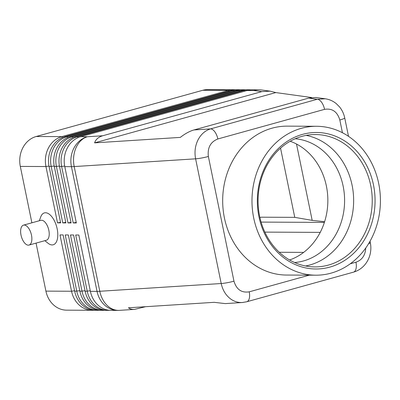 <?xml version="1.0" encoding="UTF-8"?>
<svg xmlns="http://www.w3.org/2000/svg" width="400" height="400" viewBox="0 0 400 400"><rect width="100%" height="100%" fill="white"/><g stroke="black" fill="none" stroke-linecap="round" stroke-linejoin="round"><path stroke-width="0.6" d="M295.215 138.745A62.045 53.515 -89.7 0 1 343.145 186.165A62.045 53.515 -89.7 0 1 303.465 260.955A62.045 53.515 -89.7 0 1 294.625 262.515M246.625 301.805A10.34 5.085 -105.5 0 0 246.74 301.775A10.34 5.085 -105.5 0 0 246.76 301.77A10.34 5.085 -105.5 0 0 249.155 298.935A10.34 5.085 -105.5 0 0 249.23 291.83C241.55 293.06 236.465 289.51 233.965 281.185A10.34 1.24 168.4 0 1 227.245 282.71A10.34 1.24 168.4 0 1 221.205 283.525C222.655 290.12 225.765 295.245 230.54 298.895C234.185 301.535 238.12 302.745 242.35 302.515L243.145 302.445M365.755 248.005C365.33 255.285 362.055 260.025 355.94 262.22A10.34 5.085 74.5 0 1 355.865 269.325A10.34 5.085 74.5 0 1 353.47 272.16A10.34 5.085 74.5 0 1 353.45 272.165M326.825 99.055L325.28 98.78L317.265 99.275A10.34 5.085 74.5 0 1 321.57 102.24A10.34 5.085 74.5 0 1 324.56 109.355C332.235 108.125 337.325 111.675 339.825 120.005A10.34 1.24 -11.6 0 0 344.15 118.465A10.34 1.24 -11.6 0 0 344.72 117.9A10.34 1.24 -11.6 0 0 344.705 117.855M233.965 281.185L208.365 156.48C207.36 147.735 210.525 141.9 217.85 138.965A10.34 5.085 -105.5 0 0 214.855 131.85A10.34 5.085 -105.5 0 0 210.55 128.885C205.115 130.585 200.91 134.31 197.935 140.055C195.115 145.92 194.34 152.175 195.61 158.825L221.205 283.525L99.8 291.275A24.82 2.975 168.4 0 1 98.325 291.345A24.82 2.975 168.4 0 1 97.035 291.365L90.39 291.335L78.83 235.015L75.69 235L87.25 291.32A24.82 21.405 90.3 0 0 96.85 306.695A24.82 21.405 90.3 0 0 107.955 310.36A24.82 21.405 90.3 0 0 109.525 310.3M325.28 98.78L315.97 97.495L308.735 98.095L193.965 129.945C189.69 131.16 185.135 133.645 180.3 137.395L94.585 142.865C95.79 139.345 98.5 136.98 102.72 135.765L261.83 91.615L270.155 91.165L275.805 92.58L311.525 97.52M145.575 306.7L134.555 309.39C132.015 309.545 129.98 309.01 128.44 307.795L214.155 302.325L225.245 303.605L242.35 302.515M107.955 310.36L105.86 310.35A24.82 21.405 -89.7 0 1 94.76 306.685A24.82 21.405 -89.7 0 1 85.155 291.31L73.595 234.99L70.455 234.975L82.015 291.295A24.82 21.405 90.3 0 0 91.62 306.67A24.82 21.405 90.3 0 0 102.72 310.335L100.63 310.325A24.82 21.405 -89.7 0 1 89.525 306.66A24.82 21.405 -89.7 0 1 79.92 291.285L68.36 234.965L65.22 234.95L76.785 291.27A24.82 21.405 90.3 0 0 86.385 306.645A24.82 21.405 90.3 0 0 97.49 310.31L95.395 310.3A24.82 21.405 -89.7 0 1 84.29 306.635A24.82 21.405 -89.7 0 1 74.69 291.26L63.13 234.94L59.99 234.925L71.55 291.245A24.82 21.405 90.3 0 0 81.155 306.62A24.82 21.405 90.3 0 0 92.255 310.285A24.82 21.405 90.3 0 0 93.825 310.225M74.58 290.725L71.55 291.245L45.91 291.12A24.82 21.405 90.3 0 0 55.51 306.495A24.82 21.405 90.3 0 0 66.615 310.16L92.255 310.285M97.49 310.31A24.82 21.405 90.3 0 0 99.06 310.25M102.72 310.335A24.82 21.405 90.3 0 0 104.29 310.275M250.765 89.865A24.82 21.405 90.3 0 0 249.195 89.79A24.82 21.405 90.3 0 0 244.12 90.475L77.52 136.7A24.82 21.405 90.3 0 0 64.245 147.855A24.82 21.405 90.3 0 0 61.65 166.615L73.21 222.935L76.35 222.95L64.79 166.63L71.435 166.66L97.035 291.365A24.82 21.405 -89.7 0 0 106.635 306.74A24.82 21.405 -89.7 0 0 117.74 310.405L111.095 310.375A24.82 21.405 -89.7 0 1 99.99 306.71A24.82 21.405 -89.7 0 1 90.39 291.335M235.065 89.79A24.82 21.405 90.3 0 0 233.495 89.715A24.82 21.405 90.3 0 0 228.425 90.4L61.82 136.625A24.82 21.405 90.3 0 0 48.55 147.78A24.82 21.405 90.3 0 0 45.95 166.54L57.51 222.86L60.65 222.875L49.09 166.555A24.82 21.405 -89.7 0 1 51.69 147.795A24.82 21.405 -89.7 0 1 64.96 136.64L231.56 90.415A24.82 21.405 -89.7 0 1 236.635 89.73L238.73 89.74A24.82 21.405 90.3 0 0 233.655 90.425L67.055 136.65A24.82 21.405 90.3 0 0 53.78 147.805A24.82 21.405 90.3 0 0 51.185 166.565L62.745 222.885L65.775 222.365M233.495 89.715L207.855 89.595A24.82 21.405 90.3 0 0 202.78 90.275L228.425 90.4L228.955 91.135M62.47 137.52L61.82 136.625L36.18 136.505A24.82 21.405 90.3 0 0 22.905 147.66A24.82 21.405 90.3 0 0 20.31 166.42L45.95 166.54L48.985 166.02M245.53 89.84A24.82 21.405 90.3 0 0 243.96 89.765A24.82 21.405 90.3 0 0 238.89 90.45L72.29 136.675A24.82 21.405 90.3 0 0 59.015 147.83A24.82 21.405 90.3 0 0 56.415 166.59L67.98 222.91L71.115 222.925L59.555 166.605A24.82 21.405 -89.7 0 1 62.155 147.845A24.82 21.405 -89.7 0 1 75.43 136.69L242.03 90.465A24.82 21.405 -89.7 0 1 247.1 89.78L249.195 89.79M64.79 166.63A24.82 21.405 -89.7 0 1 67.385 147.87A24.82 21.405 -89.7 0 1 80.66 136.715L247.26 90.49A24.82 21.405 -89.7 0 1 252.335 89.805L258.98 89.84A24.82 21.405 -89.7 0 0 253.905 90.52L261.83 91.615M62.745 222.885L65.885 222.9L54.325 166.58A24.82 21.405 -89.7 0 1 56.92 147.82A24.82 21.405 -89.7 0 1 70.195 136.665L236.795 90.44A24.82 21.405 -89.7 0 1 241.87 89.755L243.96 89.765M240.3 89.815A24.82 21.405 90.3 0 0 238.73 89.74M23.485 225.14L40.835 220.325A10.34 5.085 74.5 0 1 48.835 230.315A10.34 5.085 74.5 0 1 46.365 240.255L29.015 245.07A10.34 5.085 74.5 0 1 21.015 235.08A10.34 5.085 74.5 0 1 23.485 225.14A10.34 5.085 74.5 0 1 31.48 235.13A10.34 5.085 74.5 0 1 29.015 245.07M39.32 220.745L40.73 216.915A16.545 8.135 74.5 0 1 49.175 214.145A16.545 8.135 74.5 0 1 57.18 228.885A16.545 8.135 74.5 0 1 48.035 243.23L44.85 240.675M329.825 267.11A68.25 58.865 -89.7 0 1 258.93 216.625A68.25 58.865 -89.7 0 1 302.575 134.36A68.25 58.865 -89.7 0 1 373.465 184.845A68.25 58.865 -89.7 0 1 329.825 267.11M328.365 265.09A66.18 57.085 -89.7 0 1 314.835 266.91A66.18 57.085 -89.7 0 1 258.44 208.35A66.18 57.085 -89.7 0 1 301.94 136.365A66.18 57.085 -89.7 0 1 315.47 134.545A66.18 57.085 -89.7 0 1 371.865 193.105A66.18 57.085 -89.7 0 1 328.365 265.09M306.17 135.385A66.18 57.085 -89.7 0 1 352.095 185.23A66.18 57.085 -89.7 0 1 309.77 265.005A66.18 57.085 -89.7 0 1 305.545 265.98M301.335 128.325A74.455 64.22 -89.7 0 1 316.555 126.28A74.455 64.22 -89.7 0 1 380 192.16A74.455 64.22 -89.7 0 1 331.06 273.14A74.455 64.22 -89.7 0 1 315.84 275.19A74.455 64.22 -89.7 0 1 252.395 209.31A74.455 64.22 -89.7 0 1 301.335 128.325M315.84 275.19L286.54 275.05A74.455 64.22 -89.7 0 1 223.09 209.17A74.455 64.22 -89.7 0 1 272.03 128.185A74.455 64.22 -89.7 0 1 287.25 126.14L316.555 126.28M290.195 141.25A62.045 53.515 -89.7 0 1 327.85 200.79A62.045 53.515 -89.7 0 1 289.625 259.965M259.925 217.57L261.265 217.195L294.755 217.355L280.55 148.15M324.615 221.69L312.18 220.38L294.755 217.355M312.18 220.38L296.51 144.025M279.28 252.27L303.66 252.39M73.21 222.935L76.24 222.415M67.98 222.91L71.01 222.39M45.91 291.12L36.055 243.115M31.885 222.81L20.31 166.42M57.51 222.86L60.54 222.34M36.18 136.505L202.78 90.275M94.585 142.865L275.805 92.58M308.735 98.095L317.265 99.275L210.55 128.885L193.965 129.945M102.72 135.765L87.305 136.75A24.82 18.7 86.3 0 0 75.985 147.835A24.82 18.7 86.3 0 0 74.2 166.57L195.61 158.825A10.34 1.24 -11.6 0 0 201.65 158.005A10.34 1.24 -11.6 0 0 208.365 156.48M117.74 310.405A24.82 24.82 0 0 0 119.44 310.355A24.82 18.7 86.3 0 1 108.59 306.675A24.82 18.7 86.3 0 1 99.8 291.275L74.2 166.57A24.82 2.975 -11.6 0 1 72.73 166.64A24.82 2.975 -11.6 0 1 71.435 166.66A24.82 21.405 -89.7 0 1 74.03 147.905A24.82 21.405 -89.7 0 1 87.305 136.75L80.66 136.715M353.45 272.16C357.9 270.88 361.67 268.45 364.75 264.87C367.245 261.91 368.995 258.52 370 254.705C371.025 250.7 371.13 246.665 370.315 242.605A10.34 1.24 168.4 0 1 369.75 243.17A10.34 1.24 168.4 0 1 368.6 243.685M270.155 91.165L262.26 90.07A24.82 23.335 97.9 0 0 253.905 90.52L247.26 90.49M74.69 291.26L79.815 290.75M79.92 291.285L85.045 290.775M85.155 291.31L90.28 290.8M242.03 90.465L244.12 90.475L244.655 91.21M236.795 90.44L238.89 90.45L239.42 91.185M231.56 90.415L233.655 90.425L234.19 91.16M78.17 137.595L77.52 136.7L75.43 136.69M72.935 137.57L72.29 136.675L70.195 136.665M67.705 137.545L67.055 136.65L64.96 136.64M324.39 222.395L261.1 222.095M264.855 232.11L320.23 232.375M64.685 166.095L59.555 166.605M59.455 166.07L54.325 166.58M49.09 166.555L54.22 166.045M339.825 120.005L342.435 132.735M217.85 138.965L324.56 109.355M355.94 262.22L350.26 263.795M309.315 275.155L249.23 291.83M242.365 302.51L246.74 301.77L353.47 272.16M370.32 242.605L370.035 241.23M348.505 136.335L344.72 117.9C343.83 113.72 342.1 110.05 339.52 106.89L336.33 103.69C333.085 101.015 329.41 99.385 325.305 98.79M119.44 310.355L134.555 309.39M262.26 90.07A24.82 24.82 0 0 0 258.98 89.84"/></g></svg>
